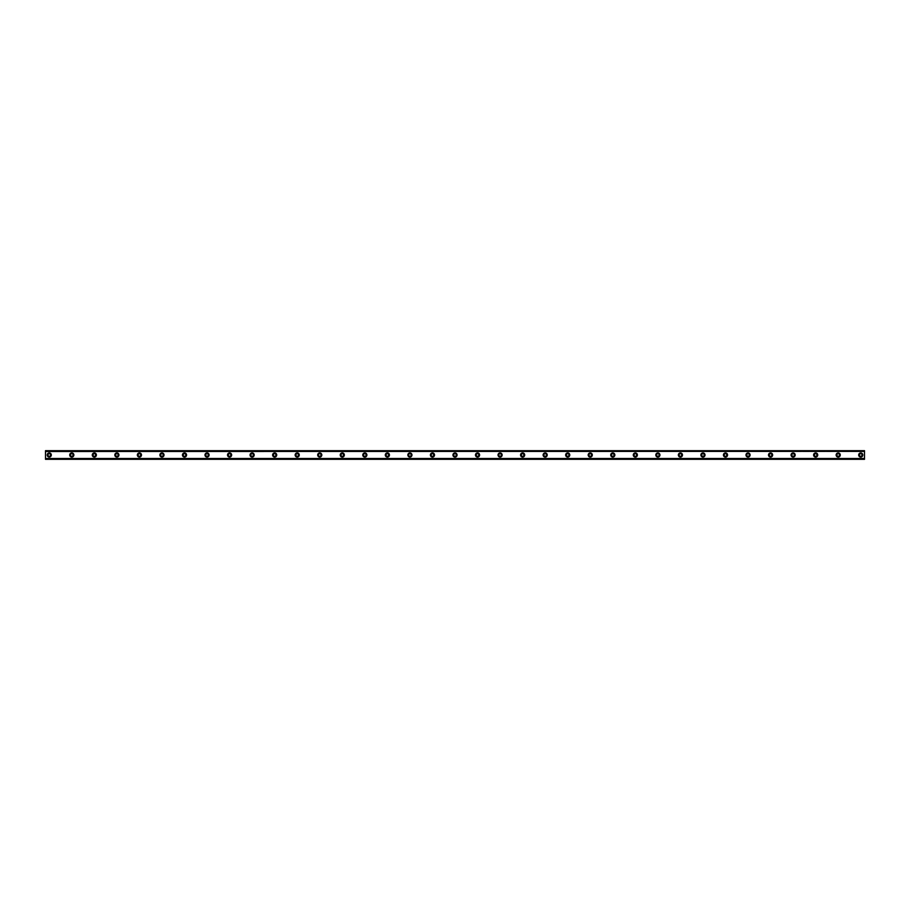 <?xml version="1.0" encoding="UTF-8"?>
<svg xmlns="http://www.w3.org/2000/svg" width="910" height="910" viewBox="0 0 910 910"><rect width="100%" height="100%" fill="white"/><g stroke="black" fill="none" stroke-linecap="round" stroke-linejoin="round"><path stroke-width="0.68" stroke-dasharray="4.55 3.41" d="M49.254 456.32A1.319 1.319 0 0 1 47.946 455A1.319 1.319 0 0 1 49.254 453.68A1.319 1.319 0 0 1 50.573 455A1.319 1.319 0 0 1 49.254 456.32M860.746 456.32A1.319 1.319 0 0 1 859.427 455A1.319 1.319 0 0 1 860.746 453.68A1.319 1.319 0 0 1 862.054 455A1.319 1.319 0 0 1 860.746 456.32M838.201 456.32A1.319 1.319 0 0 1 836.881 455A1.319 1.319 0 0 1 838.201 453.68A1.319 1.319 0 0 1 839.52 455A1.319 1.319 0 0 1 838.201 456.32M815.656 456.32A1.319 1.319 0 0 1 814.348 455A1.319 1.319 0 0 1 815.656 453.68A1.319 1.319 0 0 1 816.975 455A1.319 1.319 0 0 1 815.656 456.32M793.122 456.32A1.319 1.319 0 0 1 791.802 455A1.319 1.319 0 0 1 793.122 453.68A1.319 1.319 0 0 1 794.43 455A1.319 1.319 0 0 1 793.122 456.32M770.577 456.32A1.319 1.319 0 0 1 769.268 455A1.319 1.319 0 0 1 770.577 453.68A1.319 1.319 0 0 1 771.896 455A1.319 1.319 0 0 1 770.577 456.32M748.031 456.32A1.319 1.319 0 0 1 746.723 455A1.319 1.319 0 0 1 748.031 453.68A1.319 1.319 0 0 1 749.351 455A1.319 1.319 0 0 1 748.031 456.32M725.497 456.32A1.319 1.319 0 0 1 724.178 455A1.319 1.319 0 0 1 725.497 453.68A1.319 1.319 0 0 1 726.806 455A1.319 1.319 0 0 1 725.497 456.32M702.952 456.32A1.319 1.319 0 0 1 701.644 455A1.319 1.319 0 0 1 702.952 453.68A1.319 1.319 0 0 1 704.272 455A1.319 1.319 0 0 1 702.952 456.32M680.418 456.32A1.319 1.319 0 0 1 679.099 455A1.319 1.319 0 0 1 680.418 453.68A1.319 1.319 0 0 1 681.726 455A1.319 1.319 0 0 1 680.418 456.32M657.873 456.32A1.319 1.319 0 0 1 656.554 455A1.319 1.319 0 0 1 657.873 453.68A1.319 1.319 0 0 1 659.181 455A1.319 1.319 0 0 1 657.873 456.32M635.328 456.32A1.319 1.319 0 0 1 634.02 455A1.319 1.319 0 0 1 635.328 453.68A1.319 1.319 0 0 1 636.647 455A1.319 1.319 0 0 1 635.328 456.32M612.794 456.32A1.319 1.319 0 0 1 611.474 455A1.319 1.319 0 0 1 612.794 453.68A1.319 1.319 0 0 1 614.102 455A1.319 1.319 0 0 1 612.794 456.32M590.249 456.32A1.319 1.319 0 0 1 588.929 455A1.319 1.319 0 0 1 590.249 453.68A1.319 1.319 0 0 1 591.568 455A1.319 1.319 0 0 1 590.249 456.32M567.703 456.32A1.319 1.319 0 0 1 566.395 455A1.319 1.319 0 0 1 567.703 453.68A1.319 1.319 0 0 1 569.023 455A1.319 1.319 0 0 1 567.703 456.32M545.17 456.32A1.319 1.319 0 0 1 543.85 455A1.319 1.319 0 0 1 545.17 453.68A1.319 1.319 0 0 1 546.478 455A1.319 1.319 0 0 1 545.17 456.32M522.624 456.32A1.319 1.319 0 0 1 521.305 455A1.319 1.319 0 0 1 522.624 453.68A1.319 1.319 0 0 1 523.944 455A1.319 1.319 0 0 1 522.624 456.32M500.079 456.32A1.319 1.319 0 0 1 498.771 455A1.319 1.319 0 0 1 500.079 453.68A1.319 1.319 0 0 1 501.399 455A1.319 1.319 0 0 1 500.079 456.32M477.545 456.32A1.319 1.319 0 0 1 476.226 455A1.319 1.319 0 0 1 477.545 453.68A1.319 1.319 0 0 1 478.853 455A1.319 1.319 0 0 1 477.545 456.32M455 456.32A1.319 1.319 0 0 1 453.68 455A1.319 1.319 0 0 1 455 453.68A1.319 1.319 0 0 1 456.32 455A1.319 1.319 0 0 1 455 456.32M432.455 456.32A1.319 1.319 0 0 1 431.147 455A1.319 1.319 0 0 1 432.455 453.68A1.319 1.319 0 0 1 433.774 455A1.319 1.319 0 0 1 432.455 456.32M409.921 456.32A1.319 1.319 0 0 1 408.601 455A1.319 1.319 0 0 1 409.921 453.68A1.319 1.319 0 0 1 411.229 455A1.319 1.319 0 0 1 409.921 456.32M387.376 456.32A1.319 1.319 0 0 1 386.056 455A1.319 1.319 0 0 1 387.376 453.68A1.319 1.319 0 0 1 388.695 455A1.319 1.319 0 0 1 387.376 456.32M364.83 456.32A1.319 1.319 0 0 1 363.522 455A1.319 1.319 0 0 1 364.83 453.68A1.319 1.319 0 0 1 366.15 455A1.319 1.319 0 0 1 364.83 456.32M342.296 456.32A1.319 1.319 0 0 1 340.977 455A1.319 1.319 0 0 1 342.296 453.68A1.319 1.319 0 0 1 343.605 455A1.319 1.319 0 0 1 342.296 456.32M319.751 456.32A1.319 1.319 0 0 1 318.432 455A1.319 1.319 0 0 1 319.751 453.68A1.319 1.319 0 0 1 321.071 455A1.319 1.319 0 0 1 319.751 456.32M297.206 456.32A1.319 1.319 0 0 1 295.898 455A1.319 1.319 0 0 1 297.206 453.68A1.319 1.319 0 0 1 298.525 455A1.319 1.319 0 0 1 297.206 456.32M274.672 456.32A1.319 1.319 0 0 1 273.353 455A1.319 1.319 0 0 1 274.672 453.68A1.319 1.319 0 0 1 275.98 455A1.319 1.319 0 0 1 274.672 456.32M252.127 456.32A1.319 1.319 0 0 1 250.819 455A1.319 1.319 0 0 1 252.127 453.68A1.319 1.319 0 0 1 253.446 455A1.319 1.319 0 0 1 252.127 456.32M229.582 456.32A1.319 1.319 0 0 1 228.274 455A1.319 1.319 0 0 1 229.582 453.68A1.319 1.319 0 0 1 230.901 455A1.319 1.319 0 0 1 229.582 456.32M207.048 456.32A1.319 1.319 0 0 1 205.728 455A1.319 1.319 0 0 1 207.048 453.68A1.319 1.319 0 0 1 208.356 455A1.319 1.319 0 0 1 207.048 456.32M184.502 456.32A1.319 1.319 0 0 1 183.194 455A1.319 1.319 0 0 1 184.502 453.68A1.319 1.319 0 0 1 185.822 455A1.319 1.319 0 0 1 184.502 456.32M161.969 456.32A1.319 1.319 0 0 1 160.649 455A1.319 1.319 0 0 1 161.969 453.68A1.319 1.319 0 0 1 163.277 455A1.319 1.319 0 0 1 161.969 456.32M139.423 456.32A1.319 1.319 0 0 1 138.104 455A1.319 1.319 0 0 1 139.423 453.68A1.319 1.319 0 0 1 140.731 455A1.319 1.319 0 0 1 139.423 456.32M116.878 456.32A1.319 1.319 0 0 1 115.57 455A1.319 1.319 0 0 1 116.878 453.68A1.319 1.319 0 0 1 118.198 455A1.319 1.319 0 0 1 116.878 456.32M94.344 456.32A1.319 1.319 0 0 1 93.025 455A1.319 1.319 0 0 1 94.344 453.68A1.319 1.319 0 0 1 95.652 455A1.319 1.319 0 0 1 94.344 456.32M71.799 456.32A1.319 1.319 0 0 1 70.48 455A1.319 1.319 0 0 1 71.799 453.68A1.319 1.319 0 0 1 73.118 455A1.319 1.319 0 0 1 71.799 456.32M49.254 452.93A2.07 2.07 0 0 0 47.195 455A2.07 2.07 0 0 0 49.254 457.07A2.07 2.07 0 0 0 51.324 455A2.07 2.07 0 0 0 49.254 452.93M860.746 452.93A2.07 2.07 0 0 0 858.676 455A2.07 2.07 0 0 0 860.746 457.07A2.07 2.07 0 0 0 862.805 455A2.07 2.07 0 0 0 860.746 452.93M838.201 452.93A2.07 2.07 0 0 0 836.131 455A2.07 2.07 0 0 0 838.201 457.07A2.07 2.07 0 0 0 840.271 455A2.07 2.07 0 0 0 838.201 452.93M815.656 452.93A2.07 2.07 0 0 0 813.597 455A2.07 2.07 0 0 0 815.656 457.07A2.07 2.07 0 0 0 817.726 455A2.07 2.07 0 0 0 815.656 452.93M793.122 452.93A2.07 2.07 0 0 0 791.052 455A2.07 2.07 0 0 0 793.122 457.07A2.07 2.07 0 0 0 795.181 455A2.07 2.07 0 0 0 793.122 452.93M770.577 452.93A2.07 2.07 0 0 0 768.506 455A2.07 2.07 0 0 0 770.577 457.07A2.07 2.07 0 0 0 772.647 455A2.07 2.07 0 0 0 770.577 452.93M748.031 452.93A2.07 2.07 0 0 0 745.972 455A2.07 2.07 0 0 0 748.031 457.07A2.07 2.07 0 0 0 750.102 455A2.07 2.07 0 0 0 748.031 452.93M725.497 452.93A2.07 2.07 0 0 0 723.427 455A2.07 2.07 0 0 0 725.497 457.07A2.07 2.07 0 0 0 727.556 455A2.07 2.07 0 0 0 725.497 452.93M702.952 452.93A2.07 2.07 0 0 0 700.893 455A2.07 2.07 0 0 0 702.952 457.07A2.07 2.07 0 0 0 705.022 455A2.07 2.07 0 0 0 702.952 452.93M680.418 452.93A2.07 2.07 0 0 0 678.348 455A2.07 2.07 0 0 0 680.418 457.07A2.07 2.07 0 0 0 682.477 455A2.07 2.07 0 0 0 680.418 452.93M657.873 452.93A2.07 2.07 0 0 0 655.803 455A2.07 2.07 0 0 0 657.873 457.07A2.07 2.07 0 0 0 659.943 455A2.07 2.07 0 0 0 657.873 452.93M635.328 452.93A2.07 2.07 0 0 0 633.269 455A2.07 2.07 0 0 0 635.328 457.07A2.07 2.07 0 0 0 637.398 455A2.07 2.07 0 0 0 635.328 452.93M612.794 452.93A2.07 2.07 0 0 0 610.724 455A2.07 2.07 0 0 0 612.794 457.07A2.07 2.07 0 0 0 614.853 455A2.07 2.07 0 0 0 612.794 452.93M590.249 452.93A2.07 2.07 0 0 0 588.178 455A2.07 2.07 0 0 0 590.249 457.07A2.07 2.07 0 0 0 592.319 455A2.07 2.07 0 0 0 590.249 452.93M567.703 452.93A2.07 2.07 0 0 0 565.645 455A2.07 2.07 0 0 0 567.703 457.07A2.07 2.07 0 0 0 569.774 455A2.07 2.07 0 0 0 567.703 452.93M545.17 452.93A2.07 2.07 0 0 0 543.099 455A2.07 2.07 0 0 0 545.17 457.07A2.07 2.07 0 0 0 547.228 455A2.07 2.07 0 0 0 545.17 452.93M522.624 452.93A2.07 2.07 0 0 0 520.554 455A2.07 2.07 0 0 0 522.624 457.07A2.07 2.07 0 0 0 524.695 455A2.07 2.07 0 0 0 522.624 452.93M500.079 452.93A2.07 2.07 0 0 0 498.02 455A2.07 2.07 0 0 0 500.079 457.07A2.07 2.07 0 0 0 502.149 455A2.07 2.07 0 0 0 500.079 452.93M477.545 452.93A2.07 2.07 0 0 0 475.475 455A2.07 2.07 0 0 0 477.545 457.07A2.07 2.07 0 0 0 479.604 455A2.07 2.07 0 0 0 477.545 452.93M455 452.93A2.07 2.07 0 0 0 452.93 455A2.07 2.07 0 0 0 455 457.07A2.07 2.07 0 0 0 457.07 455A2.07 2.07 0 0 0 455 452.93M432.455 452.93A2.07 2.07 0 0 0 430.396 455A2.07 2.07 0 0 0 432.455 457.07A2.07 2.07 0 0 0 434.525 455A2.07 2.07 0 0 0 432.455 452.93M409.921 452.93A2.07 2.07 0 0 0 407.851 455A2.07 2.07 0 0 0 409.921 457.07A2.07 2.07 0 0 0 411.98 455A2.07 2.07 0 0 0 409.921 452.93M387.376 452.93A2.07 2.07 0 0 0 385.305 455A2.07 2.07 0 0 0 387.376 457.07A2.07 2.07 0 0 0 389.446 455A2.07 2.07 0 0 0 387.376 452.93M364.83 452.93A2.07 2.07 0 0 0 362.772 455A2.07 2.07 0 0 0 364.83 457.07A2.07 2.07 0 0 0 366.901 455A2.07 2.07 0 0 0 364.83 452.93M342.296 452.93A2.07 2.07 0 0 0 340.226 455A2.07 2.07 0 0 0 342.296 457.07A2.07 2.07 0 0 0 344.355 455A2.07 2.07 0 0 0 342.296 452.93M319.751 452.93A2.07 2.07 0 0 0 317.681 455A2.07 2.07 0 0 0 319.751 457.07A2.07 2.07 0 0 0 321.822 455A2.07 2.07 0 0 0 319.751 452.93M297.206 452.93A2.07 2.07 0 0 0 295.147 455A2.07 2.07 0 0 0 297.206 457.07A2.07 2.07 0 0 0 299.276 455A2.07 2.07 0 0 0 297.206 452.93M274.672 452.93A2.07 2.07 0 0 0 272.602 455A2.07 2.07 0 0 0 274.672 457.07A2.07 2.07 0 0 0 276.731 455A2.07 2.07 0 0 0 274.672 452.93M252.127 452.93A2.07 2.07 0 0 0 250.057 455A2.07 2.07 0 0 0 252.127 457.07A2.07 2.07 0 0 0 254.197 455A2.07 2.07 0 0 0 252.127 452.93M229.582 452.93A2.07 2.07 0 0 0 227.523 455A2.07 2.07 0 0 0 229.582 457.07A2.07 2.07 0 0 0 231.652 455A2.07 2.07 0 0 0 229.582 452.93M207.048 452.93A2.07 2.07 0 0 0 204.977 455A2.07 2.07 0 0 0 207.048 457.07A2.07 2.07 0 0 0 209.107 455A2.07 2.07 0 0 0 207.048 452.93M184.502 452.93A2.07 2.07 0 0 0 182.444 455A2.07 2.07 0 0 0 184.502 457.07A2.07 2.07 0 0 0 186.573 455A2.07 2.07 0 0 0 184.502 452.93M161.969 452.93A2.07 2.07 0 0 0 159.898 455A2.07 2.07 0 0 0 161.969 457.07A2.07 2.07 0 0 0 164.027 455A2.07 2.07 0 0 0 161.969 452.93M139.423 452.93A2.07 2.07 0 0 0 137.353 455A2.07 2.07 0 0 0 139.423 457.07A2.07 2.07 0 0 0 141.494 455A2.07 2.07 0 0 0 139.423 452.93M116.878 452.93A2.07 2.07 0 0 0 114.819 455A2.07 2.07 0 0 0 116.878 457.07A2.07 2.07 0 0 0 118.948 455A2.07 2.07 0 0 0 116.878 452.93M94.344 452.93A2.07 2.07 0 0 0 92.274 455A2.07 2.07 0 0 0 94.344 457.07A2.07 2.07 0 0 0 96.403 455A2.07 2.07 0 0 0 94.344 452.93M71.799 452.93A2.07 2.07 0 0 0 69.729 455A2.07 2.07 0 0 0 71.799 457.07A2.07 2.07 0 0 0 73.869 455A2.07 2.07 0 0 0 71.799 452.93M45.5 451.383L864.5 451.383L864.5 450.734L45.5 450.677L864.5 450.677L45.5 450.677L45.5 451.69L45.5 450.768M864.5 458.31L45.5 458.31L864.5 458.31L45.5 458.31L864.5 458.31L45.5 458.31L45.5 459.322L864.5 459.322L864.5 451.132L45.5 451.132L45.5 458.867L864.5 458.867M864.5 458.902L45.5 458.867M45.5 458.902L864.5 459.266L864.5 458.356L45.5 458.617L864.5 458.583M45.5 459.232L864.5 459.232L45.5 459.322L45.5 458.617M864.5 459.232L864.5 458.617M864.5 451.69L45.5 451.69L864.5 451.69M864.5 451.383L864.5 450.768M864.5 450.677L45.5 450.677L864.5 450.677M864.5 459.322L45.5 459.322L864.5 459.322M45.5 458.356L864.5 458.356L45.5 458.356M864.5 451.644L45.5 451.644L864.5 451.644M864.5 451.417L45.5 451.417"/><path stroke-width="1.36" d="M49.254 456.32A1.319 1.319 0 0 1 47.946 455A1.319 1.319 0 0 1 49.254 453.68A1.319 1.319 0 0 1 50.573 455A1.319 1.319 0 0 1 49.254 456.32M860.746 456.32A1.319 1.319 0 0 1 859.427 455A1.319 1.319 0 0 1 860.746 453.68A1.319 1.319 0 0 1 862.054 455A1.319 1.319 0 0 1 860.746 456.32M838.201 456.32A1.319 1.319 0 0 1 836.881 455A1.319 1.319 0 0 1 838.201 453.68A1.319 1.319 0 0 1 839.52 455A1.319 1.319 0 0 1 838.201 456.32M815.656 456.32A1.319 1.319 0 0 1 814.348 455A1.319 1.319 0 0 1 815.656 453.68A1.319 1.319 0 0 1 816.975 455A1.319 1.319 0 0 1 815.656 456.32M793.122 456.32A1.319 1.319 0 0 1 791.802 455A1.319 1.319 0 0 1 793.122 453.68A1.319 1.319 0 0 1 794.43 455A1.319 1.319 0 0 1 793.122 456.32M770.577 456.32A1.319 1.319 0 0 1 769.268 455A1.319 1.319 0 0 1 770.577 453.68A1.319 1.319 0 0 1 771.896 455A1.319 1.319 0 0 1 770.577 456.32M748.031 456.32A1.319 1.319 0 0 1 746.723 455A1.319 1.319 0 0 1 748.031 453.68A1.319 1.319 0 0 1 749.351 455A1.319 1.319 0 0 1 748.031 456.32M725.497 456.32A1.319 1.319 0 0 1 724.178 455A1.319 1.319 0 0 1 725.497 453.68A1.319 1.319 0 0 1 726.806 455A1.319 1.319 0 0 1 725.497 456.32M702.952 456.32A1.319 1.319 0 0 1 701.644 455A1.319 1.319 0 0 1 702.952 453.68A1.319 1.319 0 0 1 704.272 455A1.319 1.319 0 0 1 702.952 456.32M680.418 456.32A1.319 1.319 0 0 1 679.099 455A1.319 1.319 0 0 1 680.418 453.68A1.319 1.319 0 0 1 681.726 455A1.319 1.319 0 0 1 680.418 456.32M657.873 456.32A1.319 1.319 0 0 1 656.554 455A1.319 1.319 0 0 1 657.873 453.68A1.319 1.319 0 0 1 659.181 455A1.319 1.319 0 0 1 657.873 456.32M635.328 456.32A1.319 1.319 0 0 1 634.02 455A1.319 1.319 0 0 1 635.328 453.68A1.319 1.319 0 0 1 636.647 455A1.319 1.319 0 0 1 635.328 456.32M612.794 456.32A1.319 1.319 0 0 1 611.474 455A1.319 1.319 0 0 1 612.794 453.68A1.319 1.319 0 0 1 614.102 455A1.319 1.319 0 0 1 612.794 456.32M590.249 456.32A1.319 1.319 0 0 1 588.929 455A1.319 1.319 0 0 1 590.249 453.68A1.319 1.319 0 0 1 591.568 455A1.319 1.319 0 0 1 590.249 456.32M567.703 456.32A1.319 1.319 0 0 1 566.395 455A1.319 1.319 0 0 1 567.703 453.68A1.319 1.319 0 0 1 569.023 455A1.319 1.319 0 0 1 567.703 456.32M545.17 456.32A1.319 1.319 0 0 1 543.85 455A1.319 1.319 0 0 1 545.17 453.68A1.319 1.319 0 0 1 546.478 455A1.319 1.319 0 0 1 545.17 456.32M522.624 456.32A1.319 1.319 0 0 1 521.305 455A1.319 1.319 0 0 1 522.624 453.68A1.319 1.319 0 0 1 523.944 455A1.319 1.319 0 0 1 522.624 456.32M500.079 456.32A1.319 1.319 0 0 1 498.771 455A1.319 1.319 0 0 1 500.079 453.68A1.319 1.319 0 0 1 501.399 455A1.319 1.319 0 0 1 500.079 456.32M477.545 456.32A1.319 1.319 0 0 1 476.226 455A1.319 1.319 0 0 1 477.545 453.68A1.319 1.319 0 0 1 478.853 455A1.319 1.319 0 0 1 477.545 456.32M455 456.32A1.319 1.319 0 0 1 453.68 455A1.319 1.319 0 0 1 455 453.68A1.319 1.319 0 0 1 456.32 455A1.319 1.319 0 0 1 455 456.32M432.455 456.32A1.319 1.319 0 0 1 431.147 455A1.319 1.319 0 0 1 432.455 453.68A1.319 1.319 0 0 1 433.774 455A1.319 1.319 0 0 1 432.455 456.32M409.921 456.32A1.319 1.319 0 0 1 408.601 455A1.319 1.319 0 0 1 409.921 453.68A1.319 1.319 0 0 1 411.229 455A1.319 1.319 0 0 1 409.921 456.32M387.376 456.32A1.319 1.319 0 0 1 386.056 455A1.319 1.319 0 0 1 387.376 453.68A1.319 1.319 0 0 1 388.695 455A1.319 1.319 0 0 1 387.376 456.32M364.83 456.32A1.319 1.319 0 0 1 363.522 455A1.319 1.319 0 0 1 364.83 453.68A1.319 1.319 0 0 1 366.15 455A1.319 1.319 0 0 1 364.83 456.32M342.296 456.32A1.319 1.319 0 0 1 340.977 455A1.319 1.319 0 0 1 342.296 453.68A1.319 1.319 0 0 1 343.605 455A1.319 1.319 0 0 1 342.296 456.32M319.751 456.32A1.319 1.319 0 0 1 318.432 455A1.319 1.319 0 0 1 319.751 453.68A1.319 1.319 0 0 1 321.071 455A1.319 1.319 0 0 1 319.751 456.32M297.206 456.32A1.319 1.319 0 0 1 295.898 455A1.319 1.319 0 0 1 297.206 453.68A1.319 1.319 0 0 1 298.525 455A1.319 1.319 0 0 1 297.206 456.32M274.672 456.32A1.319 1.319 0 0 1 273.353 455A1.319 1.319 0 0 1 274.672 453.68A1.319 1.319 0 0 1 275.98 455A1.319 1.319 0 0 1 274.672 456.32M252.127 456.32A1.319 1.319 0 0 1 250.819 455A1.319 1.319 0 0 1 252.127 453.68A1.319 1.319 0 0 1 253.446 455A1.319 1.319 0 0 1 252.127 456.32M229.582 456.32A1.319 1.319 0 0 1 228.274 455A1.319 1.319 0 0 1 229.582 453.68A1.319 1.319 0 0 1 230.901 455A1.319 1.319 0 0 1 229.582 456.32M207.048 456.32A1.319 1.319 0 0 1 205.728 455A1.319 1.319 0 0 1 207.048 453.68A1.319 1.319 0 0 1 208.356 455A1.319 1.319 0 0 1 207.048 456.32M184.502 456.32A1.319 1.319 0 0 1 183.194 455A1.319 1.319 0 0 1 184.502 453.68A1.319 1.319 0 0 1 185.822 455A1.319 1.319 0 0 1 184.502 456.32M161.969 456.32A1.319 1.319 0 0 1 160.649 455A1.319 1.319 0 0 1 161.969 453.68A1.319 1.319 0 0 1 163.277 455A1.319 1.319 0 0 1 161.969 456.32M139.423 456.32A1.319 1.319 0 0 1 138.104 455A1.319 1.319 0 0 1 139.423 453.68A1.319 1.319 0 0 1 140.731 455A1.319 1.319 0 0 1 139.423 456.32M116.878 456.32A1.319 1.319 0 0 1 115.57 455A1.319 1.319 0 0 1 116.878 453.68A1.319 1.319 0 0 1 118.198 455A1.319 1.319 0 0 1 116.878 456.32M94.344 456.32A1.319 1.319 0 0 1 93.025 455A1.319 1.319 0 0 1 94.344 453.68A1.319 1.319 0 0 1 95.652 455A1.319 1.319 0 0 1 94.344 456.32M71.799 456.32A1.319 1.319 0 0 1 70.48 455A1.319 1.319 0 0 1 71.799 453.68A1.319 1.319 0 0 1 73.118 455A1.319 1.319 0 0 1 71.799 456.32M49.254 452.93A2.07 2.07 0 0 0 47.195 455A2.07 2.07 0 0 0 49.254 457.07A2.07 2.07 0 0 0 51.324 455A2.07 2.07 0 0 0 49.254 452.93M860.746 452.93A2.07 2.07 0 0 0 858.676 455A2.07 2.07 0 0 0 860.746 457.07A2.07 2.07 0 0 0 862.805 455A2.07 2.07 0 0 0 860.746 452.93M838.201 452.93A2.07 2.07 0 0 0 836.131 455A2.07 2.07 0 0 0 838.201 457.07A2.07 2.07 0 0 0 840.271 455A2.07 2.07 0 0 0 838.201 452.93M815.656 452.93A2.07 2.07 0 0 0 813.597 455A2.07 2.07 0 0 0 815.656 457.07A2.07 2.07 0 0 0 817.726 455A2.07 2.07 0 0 0 815.656 452.93M793.122 452.93A2.07 2.07 0 0 0 791.052 455A2.07 2.07 0 0 0 793.122 457.07A2.07 2.07 0 0 0 795.181 455A2.07 2.07 0 0 0 793.122 452.93M770.577 452.93A2.07 2.07 0 0 0 768.506 455A2.07 2.07 0 0 0 770.577 457.07A2.07 2.07 0 0 0 772.647 455A2.07 2.07 0 0 0 770.577 452.93M748.031 452.93A2.07 2.07 0 0 0 745.972 455A2.07 2.07 0 0 0 748.031 457.07A2.07 2.07 0 0 0 750.102 455A2.07 2.07 0 0 0 748.031 452.93M725.497 452.93A2.07 2.07 0 0 0 723.427 455A2.07 2.07 0 0 0 725.497 457.07A2.07 2.07 0 0 0 727.556 455A2.07 2.07 0 0 0 725.497 452.93M702.952 452.93A2.07 2.07 0 0 0 700.893 455A2.07 2.07 0 0 0 702.952 457.07A2.07 2.07 0 0 0 705.022 455A2.07 2.07 0 0 0 702.952 452.93M680.418 452.93A2.07 2.07 0 0 0 678.348 455A2.07 2.07 0 0 0 680.418 457.07A2.07 2.07 0 0 0 682.477 455A2.07 2.07 0 0 0 680.418 452.93M657.873 452.93A2.07 2.07 0 0 0 655.803 455A2.07 2.07 0 0 0 657.873 457.07A2.07 2.07 0 0 0 659.943 455A2.07 2.07 0 0 0 657.873 452.93M635.328 452.93A2.07 2.07 0 0 0 633.269 455A2.07 2.07 0 0 0 635.328 457.07A2.07 2.07 0 0 0 637.398 455A2.07 2.07 0 0 0 635.328 452.93M612.794 452.93A2.07 2.07 0 0 0 610.724 455A2.07 2.07 0 0 0 612.794 457.07A2.07 2.07 0 0 0 614.853 455A2.07 2.07 0 0 0 612.794 452.93M590.249 452.93A2.07 2.07 0 0 0 588.178 455A2.07 2.07 0 0 0 590.249 457.07A2.07 2.07 0 0 0 592.319 455A2.07 2.07 0 0 0 590.249 452.93M567.703 452.93A2.07 2.07 0 0 0 565.645 455A2.07 2.07 0 0 0 567.703 457.07A2.07 2.07 0 0 0 569.774 455A2.07 2.07 0 0 0 567.703 452.93M545.17 452.93A2.07 2.07 0 0 0 543.099 455A2.07 2.07 0 0 0 545.17 457.07A2.07 2.07 0 0 0 547.228 455A2.07 2.07 0 0 0 545.17 452.93M522.624 452.93A2.07 2.07 0 0 0 520.554 455A2.07 2.07 0 0 0 522.624 457.07A2.07 2.07 0 0 0 524.695 455A2.07 2.07 0 0 0 522.624 452.93M500.079 452.93A2.07 2.07 0 0 0 498.02 455A2.07 2.07 0 0 0 500.079 457.07A2.07 2.07 0 0 0 502.149 455A2.07 2.07 0 0 0 500.079 452.93M477.545 452.93A2.07 2.07 0 0 0 475.475 455A2.07 2.07 0 0 0 477.545 457.07A2.07 2.07 0 0 0 479.604 455A2.07 2.07 0 0 0 477.545 452.93M455 452.93A2.07 2.07 0 0 0 452.93 455A2.07 2.07 0 0 0 455 457.07A2.07 2.07 0 0 0 457.07 455A2.07 2.07 0 0 0 455 452.93M432.455 452.93A2.07 2.07 0 0 0 430.396 455A2.07 2.07 0 0 0 432.455 457.07A2.07 2.07 0 0 0 434.525 455A2.07 2.07 0 0 0 432.455 452.93M409.921 452.93A2.07 2.07 0 0 0 407.851 455A2.07 2.07 0 0 0 409.921 457.07A2.07 2.07 0 0 0 411.98 455A2.07 2.07 0 0 0 409.921 452.93M387.376 452.93A2.07 2.07 0 0 0 385.305 455A2.07 2.07 0 0 0 387.376 457.07A2.07 2.07 0 0 0 389.446 455A2.07 2.07 0 0 0 387.376 452.93M364.83 452.93A2.07 2.07 0 0 0 362.772 455A2.07 2.07 0 0 0 364.83 457.07A2.07 2.07 0 0 0 366.901 455A2.07 2.07 0 0 0 364.83 452.93M342.296 452.93A2.07 2.07 0 0 0 340.226 455A2.07 2.07 0 0 0 342.296 457.07A2.07 2.07 0 0 0 344.355 455A2.07 2.07 0 0 0 342.296 452.93M319.751 452.93A2.07 2.07 0 0 0 317.681 455A2.07 2.07 0 0 0 319.751 457.07A2.07 2.07 0 0 0 321.822 455A2.07 2.07 0 0 0 319.751 452.93M297.206 452.93A2.07 2.07 0 0 0 295.147 455A2.07 2.07 0 0 0 297.206 457.07A2.07 2.07 0 0 0 299.276 455A2.07 2.07 0 0 0 297.206 452.93M274.672 452.93A2.07 2.07 0 0 0 272.602 455A2.07 2.07 0 0 0 274.672 457.07A2.07 2.07 0 0 0 276.731 455A2.07 2.07 0 0 0 274.672 452.93M252.127 452.93A2.07 2.07 0 0 0 250.057 455A2.07 2.07 0 0 0 252.127 457.07A2.07 2.07 0 0 0 254.197 455A2.07 2.07 0 0 0 252.127 452.93M229.582 452.93A2.07 2.07 0 0 0 227.523 455A2.07 2.07 0 0 0 229.582 457.07A2.07 2.07 0 0 0 231.652 455A2.07 2.07 0 0 0 229.582 452.93M207.048 452.93A2.07 2.07 0 0 0 204.977 455A2.07 2.07 0 0 0 207.048 457.07A2.07 2.07 0 0 0 209.107 455A2.07 2.07 0 0 0 207.048 452.93M184.502 452.93A2.07 2.07 0 0 0 182.444 455A2.07 2.07 0 0 0 184.502 457.07A2.07 2.07 0 0 0 186.573 455A2.07 2.07 0 0 0 184.502 452.93M161.969 452.93A2.07 2.07 0 0 0 159.898 455A2.07 2.07 0 0 0 161.969 457.07A2.07 2.07 0 0 0 164.027 455A2.07 2.07 0 0 0 161.969 452.93M139.423 452.93A2.07 2.07 0 0 0 137.353 455A2.07 2.07 0 0 0 139.423 457.07A2.07 2.07 0 0 0 141.494 455A2.07 2.07 0 0 0 139.423 452.93M116.878 452.93A2.07 2.07 0 0 0 114.819 455A2.07 2.07 0 0 0 116.878 457.07A2.07 2.07 0 0 0 118.948 455A2.07 2.07 0 0 0 116.878 452.93M94.344 452.93A2.07 2.07 0 0 0 92.274 455A2.07 2.07 0 0 0 94.344 457.07A2.07 2.07 0 0 0 96.403 455A2.07 2.07 0 0 0 94.344 452.93M71.799 452.93A2.07 2.07 0 0 0 69.729 455A2.07 2.07 0 0 0 71.799 457.07A2.07 2.07 0 0 0 73.869 455A2.07 2.07 0 0 0 71.799 452.93M45.5 450.677L864.5 450.677L45.5 450.677L864.5 450.677L45.5 450.677L45.5 459.322L864.5 459.322L45.5 459.232M45.5 458.617L864.5 458.617L864.5 459.232M864.5 459.322L45.5 459.322L864.5 459.322M45.5 450.768L864.5 450.677M864.5 450.768L864.5 451.383L45.5 451.383M45.5 451.497L864.5 451.383M864.5 451.497L864.5 458.503L45.5 458.503"/></g></svg>

